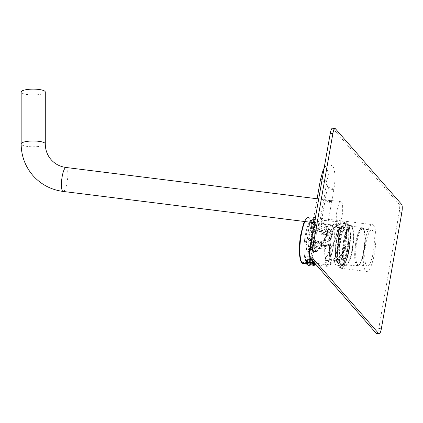 <?xml version="1.0" encoding="UTF-8"?>
<svg xmlns="http://www.w3.org/2000/svg" width="423" height="423" viewBox="0 0 423 423"><rect width="100%" height="100%" fill="white"/><g stroke="black" fill="none" stroke-linecap="round" stroke-linejoin="round"><path stroke-width="0.32" stroke-dasharray="2.12 1.59" d="M332.489 128.206A6.705 1.597 -82.9 0 1 332.801 128.396L399.026 204.05A6.705 1.597 -82.9 0 1 399.264 212.092L378.749 328.465A6.705 1.597 -82.9 0 1 376.539 333.536M364.695 242.506A23.593 5.626 97.1 0 0 366.635 271.466A23.593 5.626 97.1 0 0 374.408 253.599A23.593 5.626 97.1 0 0 372.467 224.639A23.593 5.626 97.1 0 0 364.695 242.506M341.525 202.057A12.066 2.876 -82.9 0 1 342.159 215.296A12.066 2.876 -82.9 0 1 337.982 225.665A12.066 2.876 -82.9 0 1 337.422 225.332A12.066 2.876 -82.9 0 1 336.787 212.087A12.066 2.876 -82.9 0 1 340.964 201.718A12.066 2.876 -82.9 0 1 341.525 202.057M348.573 250.384A23.593 5.626 -82.9 0 1 340.801 268.251A23.593 5.626 -82.9 0 1 339.516 267.362A23.593 5.626 -82.9 0 1 338.86 239.286A23.593 5.626 -82.9 0 1 345.168 221.969A23.593 5.626 -82.9 0 1 346.627 221.425A23.593 5.626 -82.9 0 1 348.573 250.384M338.347 239.365A22.921 5.467 -82.9 0 1 344.481 222.54A22.921 5.467 -82.9 0 1 347.785 250.146A22.921 5.467 -82.9 0 1 338.992 266.643A22.921 5.467 -82.9 0 1 338.347 239.365M338.585 239.635A21.785 5.198 97.1 0 0 340.05 266.289A21.785 5.198 97.1 0 0 347.553 249.877A21.785 5.198 97.1 0 0 345.422 223.143A21.785 5.198 97.1 0 0 338.585 239.635M331.458 225.11A18.099 4.315 -82.9 0 0 325.779 238.81A18.099 4.315 97.1 0 0 326.995 260.954A18.099 4.315 97.1 0 0 333.229 247.323A18.099 4.315 -82.9 0 0 331.458 225.11L345.422 223.143M331.674 225.639A17.56 4.188 -82.9 0 0 325.89 238.937A17.56 4.188 97.1 0 0 327.333 260.494A17.56 4.188 97.1 0 0 333.118 247.196A17.56 4.188 -82.9 0 0 331.674 225.639L336.195 226.205A17.56 4.188 -82.9 0 1 337.639 247.762A17.56 4.188 97.1 0 1 331.854 261.054A17.56 4.188 97.1 0 1 330.411 239.503A17.56 4.188 -82.9 0 1 336.195 226.205M337.586 247.698A17.295 4.124 -82.9 0 1 332.959 260.388A17.295 4.124 -82.9 0 1 330.463 239.561A17.295 4.124 -82.9 0 1 337.099 227.119A17.295 4.124 -82.9 0 1 337.586 247.698M338.093 247.619A16.624 3.966 -82.9 0 1 333.647 259.822A16.624 3.966 -82.9 0 1 332.615 260.208A16.624 3.966 -82.9 0 1 331.251 239.799A16.624 3.966 -82.9 0 1 336.724 227.214A16.624 3.966 -82.9 0 1 337.628 227.838A16.624 3.966 -82.9 0 1 338.093 247.619M343.159 248.248A16.624 3.966 -82.9 0 1 337.686 260.838A16.624 3.966 -82.9 0 1 336.206 259.061A16.624 3.966 -82.9 0 1 336.317 240.433A16.624 3.966 -82.9 0 1 339.923 229.203A16.624 3.966 -82.9 0 1 341.795 227.844A16.624 3.966 -82.9 0 1 343.159 248.248M336.787 240.211A17.962 4.283 -82.9 0 1 340.684 228.076A17.962 4.283 -82.9 0 1 344.867 230.794A17.962 4.283 -82.9 0 1 344.185 248.661A17.962 4.283 -82.9 0 1 336.666 260.341A17.962 4.283 -82.9 0 1 336.787 240.211M342.804 225.808A18.765 4.479 -82.9 0 0 336.623 240.021A18.765 4.479 97.1 0 0 338.167 263.058A18.765 4.479 97.1 0 0 344.348 248.846A18.765 4.479 -82.9 0 0 342.804 225.808L345.385 226.131A18.765 4.479 -82.9 0 1 346.934 249.168A18.765 4.479 97.1 0 1 340.748 263.381A18.765 4.479 97.1 0 1 339.204 240.343A18.765 4.479 -82.9 0 1 345.385 226.131M338.696 239.762A21.25 5.071 97.1 0 0 340.441 265.84A21.25 5.071 97.1 0 0 347.442 249.75A21.25 5.071 97.1 0 0 345.691 223.672A21.25 5.071 97.1 0 0 338.696 239.762M340.245 239.952A21.25 5.071 97.1 0 0 341.995 266.035A21.25 5.071 97.1 0 0 348.991 249.945A21.25 5.071 -82.9 0 0 347.246 223.862A21.25 5.071 -82.9 0 0 340.245 239.952M343.624 240.528A20.51 4.891 97.1 0 0 345.316 265.702A20.51 4.891 97.1 0 0 352.068 250.173A20.51 4.891 -82.9 0 0 350.381 224.999A20.51 4.891 -82.9 0 0 343.624 240.528M351.989 250.078A20.108 4.796 -82.9 0 1 346.611 264.84A20.108 4.796 -82.9 0 1 343.709 240.624A20.108 4.796 -82.9 0 1 351.428 226.152A20.108 4.796 -82.9 0 1 351.989 250.078M352.496 250.004A19.437 4.637 -82.9 0 1 347.299 264.269A19.437 4.637 -82.9 0 1 346.093 264.719A19.437 4.637 -82.9 0 1 344.491 240.861A19.437 4.637 -82.9 0 1 350.894 226.141A19.437 4.637 -82.9 0 1 351.952 226.876A19.437 4.637 -82.9 0 1 352.496 250.004M355.859 242.279A19.437 4.637 97.1 0 0 357.461 266.136A19.437 4.637 97.1 0 0 363.865 251.415A19.437 4.637 -82.9 0 0 362.262 227.558A19.437 4.637 -82.9 0 0 355.859 242.279M363.727 251.262A18.765 4.479 -82.9 0 1 358.704 265.036A18.765 4.479 -82.9 0 1 356.002 242.432A18.765 4.479 -82.9 0 1 363.204 228.928A18.765 4.479 -82.9 0 1 363.727 251.262M364.235 251.183A18.099 4.315 -82.9 0 1 359.391 264.465A18.099 4.315 -82.9 0 1 358.27 264.888A18.099 4.315 -82.9 0 1 356.785 242.67A18.099 4.315 -82.9 0 1 362.744 228.97A18.099 4.315 -82.9 0 1 363.727 229.652A18.099 4.315 -82.9 0 1 364.235 251.183M365.826 243.796A18.099 4.315 97.1 0 0 367.317 266.014A18.099 4.315 97.1 0 0 373.276 252.309A18.099 4.315 97.1 0 0 371.791 230.096A18.099 4.315 97.1 0 0 365.826 243.796M325.377 200.047C325.81 200.565 327.069 201.052 329.157 201.507C331.177 201.565 332.071 201.343 331.838 200.851L326.313 199.894L325.377 200.047M325.631 201.121A2.813 0.571 10 0 1 327.82 200.951A2.813 0.571 10 0 1 331.172 202.099A2.813 0.571 10 0 1 328.983 202.273A2.813 0.571 10 0 1 325.631 201.121L325.742 200.476A2.813 0.571 -170 0 1 327.936 200.301A2.813 0.571 10 0 1 331.288 201.454A2.813 0.571 10 0 1 331.209 201.56L331.838 200.851M45.287 92.024A12.066 2.898 0 0 1 34.469 94.905A12.066 2.898 0 0 1 21.414 92.621A12.066 2.898 180 0 1 21.155 92.024M325.742 200.476A2.813 0.571 -170 0 0 325.784 200.602A2.813 0.571 -170 0 0 329.094 201.628A2.813 0.571 10 0 0 331.209 201.56M309.546 261.858L315.833 264.613L309.451 264.095L305.269 262.752L309.546 261.858M309.588 261.626A5.362 1.084 10 0 1 315.97 263.82A5.362 1.084 10 0 1 311.793 264.148A5.362 1.084 10 0 1 305.411 261.959A5.362 1.084 10 0 1 309.588 261.626M305.966 262.345L305.76 263.074L307.183 263.735L315.373 264.671A6.831 6.831 0 0 0 315.473 264.592A5.092 1.031 -170 0 0 315.595 264.423A5.092 1.031 -170 0 0 313.972 263.344L309.594 261.98L305.966 262.345A5.092 1.031 10 0 0 305.559 262.651L305.628 262.265A5.092 1.031 10 0 1 309.599 261.953A5.092 1.031 -170 0 1 315.664 264.037A5.092 1.031 -170 0 1 311.693 264.349A5.092 1.031 10 0 1 305.628 262.265M315.473 264.592A5.092 1.031 -170 0 1 315.188 264.729C315.722 264.624 315.315 264.164 313.972 263.344M312.93 259.785L313.083 259.96A2.612 0.529 10 0 1 310.498 259.637L310.345 259.463A2.009 0.407 -170 0 0 312.93 259.785L312.248 263.661L312.645 264.116A3.685 0.746 10 0 1 310.059 263.799L310.107 263.534A3.685 0.746 10 0 1 307.658 262.789A3.685 0.746 10 0 1 307.061 262.249A3.685 0.746 10 0 1 307.109 262.16A3.685 0.746 10 0 1 308.695 261.922L308.906 260.711L307.288 261.123L307.563 259.579L308.89 258.686L309.61 258.776A2.009 0.407 -170 0 0 309.35 258.924A2.009 0.407 -170 0 0 310.159 259.405L309.44 259.315A2.612 0.529 10 0 1 308.827 258.717A2.612 0.529 10 0 1 308.89 258.686M310.159 259.405L309.477 263.286L307.611 263.053L307.844 261.752L310.318 262.323L310.107 263.534A3.685 0.746 -170 0 0 312.692 263.857L312.893 262.715L314.432 262.752L314.733 261.033L313.771 259.854L313.052 259.764A2.009 0.407 -170 0 0 313.311 259.622A2.009 0.407 -170 0 0 312.497 259.135L313.216 259.225A2.612 0.529 10 0 1 313.866 259.606A2.612 0.529 10 0 1 313.771 259.854M309.731 258.76L309.578 258.58A2.612 0.529 10 0 1 312.158 258.902L312.311 259.077A2.009 0.407 -170 0 0 309.731 258.76L309.044 262.635L308.647 262.181A3.685 0.746 10 0 1 311.233 262.503L311.275 262.239A3.685 0.746 10 0 1 313.723 262.984A3.685 0.746 10 0 1 314.321 263.529A3.685 0.746 10 0 1 314.278 263.614A3.685 0.746 10 0 1 312.692 263.857L312.645 264.116M312.497 259.135L311.814 263.016L313.681 263.249L313.877 262.123L311.476 261.097L311.275 262.239A3.685 0.746 -170 0 0 308.695 261.922L308.647 262.181M307.611 263.053A3.685 0.746 10 0 1 307.013 262.509A3.685 0.746 10 0 1 307.061 262.424L307.288 261.123L307.844 261.752L308.113 260.208L309.44 259.315M307.061 262.424L308.927 262.657L309.61 258.776M312.158 258.902L311.476 261.097L308.906 260.711L309.578 258.58M311.233 262.503L311.629 262.958L312.311 259.077M313.681 263.249A3.685 0.746 10 0 1 314.278 263.788A3.685 0.746 10 0 1 314.231 263.878L314.432 262.752L313.877 262.123L314.183 260.404L313.216 259.225M314.231 263.878L312.364 263.645L313.052 259.764M310.498 259.637L310.318 262.323L312.893 262.715L313.083 259.96M310.059 263.799L309.662 263.339L310.345 259.463M313.147 261.271A3.685 0.746 10 0 1 310.561 260.954M327.915 265.02L307.928 261.98C303.894 262.297 302.805 248.973 305.184 235.717C308.473 219.717 311.376 219.378 313.232 219.368A21.473 5.124 -82.9 0 1 315.035 245.726A21.473 5.124 -82.9 0 1 307.928 261.98A21.473 5.124 -82.9 0 1 306.194 235.632A21.473 5.124 -82.9 0 1 313.232 219.368L336.597 221.641A22.102 5.272 97.1 0 1 338.448 248.777A22.102 5.272 -82.9 0 1 334.91 261.393C338.268 258.416 341.625 254.509 344.983 249.665A22.456 5.356 97.1 0 0 343.064 222.096A22.456 5.356 97.1 0 0 335.735 239.101L327.999 253.493L325.996 262.133L327.915 265.02L334.91 261.393M327.999 253.493A22.102 5.272 -82.9 0 1 329.353 238.382A22.102 5.272 97.1 0 1 336.565 221.636L343.064 222.096M314.183 260.404A3.685 0.746 10 0 1 314.728 260.78A3.685 0.746 10 0 1 314.775 260.943L314.432 262.752M308.113 260.208A3.685 0.746 10 0 1 307.516 259.664L307.288 261.123M309.287 225.866L306.871 239.555A5.362 1.28 97.1 0 0 306.934 245.789L306.585 247.767A2.009 0.481 97.1 0 0 306.659 250.183L308.314 252.071A2.009 0.481 97.1 0 0 309.07 250.606L309.419 248.629A5.362 1.28 97.1 0 0 311.286 244.6L313.702 230.905C314.204 227.574 314.146 225.39 313.533 224.349L311.323 221.826C310.614 221.345 309.932 222.694 309.287 225.866A1.343 0.27 -170 0 0 310.852 226.342L308.441 240.031L323.04 241.85C322.003 244.177 321.697 245.742 322.109 246.54L324.531 249.179L310.979 247.487A4.024 0.957 97.1 0 0 312.306 244.446L314.717 230.752C314.929 228.166 314.797 226.495 314.321 225.739L311.608 222.873A1.343 1.274 -41.2 0 0 312.116 223.217C311.598 222.847 311.18 223.889 310.852 226.342L327.497 232.338L323.04 241.85M344.983 249.665L345.189 249.898A23.461 5.594 -82.9 0 0 343.259 221.102A23.461 5.594 -82.9 0 0 335.529 238.868L335.735 239.101M335.529 238.868L325.959 257.707L325.139 264.074L327.148 266.379L335.159 261.911L345.189 249.898M315.283 264.735L307.754 263.92L305.829 263.164M323.278 235.061C321.025 234.691 319.307 232.201 318.128 227.59C318.165 224.587 319.735 223.296 322.834 223.719C326.07 224.084 327.947 225.803 328.46 228.875C327.423 233.21 325.694 235.273 323.278 235.061A2.009 0.481 -82.9 0 1 323.394 234.035L321.697 232.195L320.697 225.316L323.738 222.667L326.91 228.69L323.394 234.035M314.062 225.269L314.892 225.475C317.197 225.565 319.582 224.253 322.046 221.546C322.823 219.949 321.644 219.029 318.514 218.781L313.369 218.992L311.592 222.382M314.268 224.105L315.114 224.576L317.329 223.471L320.401 218.596L318.223 216.365L313.411 219.643L313.543 222.625M314.849 264.809A5.092 1.031 -170 0 1 311.624 264.735A5.092 1.031 10 0 1 307.754 263.92M313.702 230.905A1.343 0.27 10 0 1 313.676 230.836L313.676 230.836A1.343 0.27 10 0 1 314.717 230.752L331.362 236.753L331.669 236.05A4.024 1.11 109.8 0 0 332.076 232.137L329.866 229.615A4.024 1.11 109.8 0 0 329.723 229.515A4.024 1.11 109.8 0 0 327.836 231.672L327.497 232.338M309.07 250.606A1.343 0.27 10 0 1 309.039 250.532L309.387 248.555A1.343 0.27 10 0 1 310.434 248.47A1.343 0.317 -82.9 0 1 310.873 247.455A1.343 1.343 0 0 0 309.387 248.555A1.343 0.27 10 0 0 309.419 248.629A1.343 1.295 116.6 0 1 310.9 247.466A4.024 0.957 97.1 0 0 310.979 247.487L310.265 247.688C310.424 247.085 310.355 248.497 311.259 244.526A1.343 0.27 10 0 1 312.306 244.446L326.9 246.26L331.362 236.753M306.934 245.789A1.343 0.27 -170 0 0 308.499 246.265L308.177 249.052L309.863 250.961L310.434 248.47L316.267 249.131A4.69 0.946 -170 0 0 317.959 248.708A4.69 0.946 -170 0 0 314.548 247.169L308.499 246.265A1.343 0.317 -82.9 0 0 308.489 244.706A1.343 1.232 152.7 0 0 306.934 245.789M314.775 247.947A1.343 0.317 97.1 0 0 314.749 247.941L310.873 247.455A1.343 0.317 -82.9 0 1 310.9 247.466L317.329 248.19A6.033 1.216 -170 0 0 319.376 247.323A6.033 1.216 -170 0 0 315.124 245.668L308.489 244.706A4.024 0.957 97.1 0 1 308.441 240.031A1.343 0.27 -170 0 1 306.871 239.555M308.314 252.071A1.343 1.274 138.8 0 1 309.832 250.939L313.739 251.442L309.863 250.961L308.801 251.389L309.039 250.532A1.343 0.27 10 0 1 310.085 250.453L313.961 250.934L314.31 248.957A1.343 0.317 97.1 0 1 314.749 247.941L317.102 248.142A1.343 0.867 89.9 0 1 317.329 248.19L324.319 249.062C324.933 249.438 325.789 248.507 326.9 246.26M313.57 251.267A3.352 0.677 -170 0 0 316.134 250.908A3.352 0.677 -170 0 0 312.19 249.692A3.352 0.677 -170 0 0 309.673 249.771A3.352 0.677 -170 0 0 313.57 251.267M311.756 240.645L315.003 242.379L317.097 242.791L313.845 241.057L311.756 240.645L310.196 249.47A2.813 0.571 10 0 0 313.549 250.622A2.813 0.571 -170 0 0 315.743 250.448A2.813 0.571 -170 0 0 315.706 250.326A2.813 0.571 -170 0 0 312.391 249.3A2.813 0.571 10 0 0 310.281 249.369L309.673 249.771M321.596 243.548L321.882 242.945L323.288 243.13L323.045 243.838L321.596 243.548L307.532 238.477L309.467 240.682L309.715 240.068L323.812 245.15L326.048 246.281L325.763 246.884L323.003 243.733L328.629 231.677L327.904 232.222L330.389 235.061L331.373 234.813L326.048 246.281L309.99 240.386L314.511 229.335L330.389 235.061L325.303 245.906M325.763 246.884L309.467 240.682M331.13 235.437L331.669 236.05M327.836 231.672L328.37 232.285M309.715 240.068L309.99 240.386M307.51 237.546L322.818 243.066L327.904 232.222L312.026 226.501L307.51 237.546L307.785 237.863L307.532 238.477M312.026 226.501L314.511 229.335M321.882 242.945L307.785 237.863M322.818 243.066L323.288 243.13M328.629 231.677L331.373 234.813M309.15 259.336A3.685 0.746 10 0 1 311.73 259.659M309.044 262.635A2.009 0.407 10 0 1 311.629 262.958M309.477 263.286A2.009 0.407 10 0 1 308.663 262.799A2.009 0.407 10 0 1 308.927 262.657M311.814 263.016A2.009 0.407 10 0 1 312.623 263.497A2.009 0.407 10 0 1 312.364 263.645M312.248 263.661A2.009 0.407 10 0 1 309.662 263.339M307.183 263.735A5.092 1.031 10 0 1 305.612 262.852A5.092 1.031 10 0 1 305.559 262.651M378.749 328.465L381.329 328.782M399.264 212.092L401.85 212.415M399.026 204.05L401.612 204.372M332.801 128.396L335.381 128.719M348.922 249.866A20.912 4.986 -82.9 0 1 341.06 265.121A20.912 4.986 -82.9 0 1 340.314 240.031A20.912 4.986 -82.9 0 1 348.177 224.777A20.912 4.986 -82.9 0 1 348.922 249.866M349.229 249.819A20.51 4.891 -82.9 0 1 342.471 265.353A20.51 4.891 -82.9 0 1 340.785 240.174A20.51 4.891 -82.9 0 1 347.542 224.645A20.51 4.891 -82.9 0 1 349.229 249.819M66.136 167.503A12.066 2.876 -82.9 0 1 66.697 167.836A12.066 2.876 -82.9 0 1 67.331 181.081A12.066 2.876 -82.9 0 1 63.154 191.445M45.282 143.894A12.066 2.898 0 0 1 34.464 146.776A12.066 2.898 0 0 1 21.409 144.492A12.066 2.898 0 0 1 21.15 143.894M313.496 245.255A20.13 4.801 -82.9 0 1 305.929 259.939A20.13 4.801 -82.9 0 1 305.21 235.791A20.13 4.801 -82.9 0 1 312.777 221.107A20.13 4.801 -82.9 0 1 313.496 245.255M303.217 263.397A23.461 5.594 97.1 0 0 310.942 245.636A23.461 5.594 97.1 0 0 309.012 216.84A23.461 5.594 97.1 0 0 304.893 221.546M301.699 262.149A22.8 5.441 97.1 0 0 310.159 245.398A22.8 5.441 97.1 0 0 309.345 218.046A22.8 5.441 97.1 0 0 300.774 234.675M322.834 223.719A2.009 0.481 97.1 0 0 323.077 224.19L323.077 224.19A2.009 0.481 97.1 0 0 323.738 222.667M329.898 187.749A3.352 0.677 -170 0 0 327.286 187.955A3.352 0.677 -170 0 0 331.278 189.324A3.352 0.677 -170 0 0 333.89 189.118A3.352 0.677 -170 0 0 329.898 187.749M322.083 179.786A3.352 0.677 10 0 1 322.998 179.865A3.352 0.677 10 0 1 326.99 181.234A3.352 0.677 10 0 1 324.378 181.441A3.352 0.677 10 0 1 320.385 180.071M314.892 225.475A2.009 0.481 97.1 0 0 315.114 224.576M318.514 218.781A2.009 0.481 -82.9 0 1 318.387 218.834L318.387 218.834A2.009 0.481 -82.9 0 1 318.223 216.365M313.533 224.349A1.343 1.274 -41.2 0 0 313.813 225.39A1.343 1.274 -41.2 0 0 313.813 225.396A1.343 1.274 -41.2 0 0 314.321 225.739L332.076 232.137M311.286 244.6A1.343 0.27 10 0 1 311.259 244.526L313.676 230.836C314.067 228.113 314.093 226.273 313.76 225.322L313.813 225.39M306.659 250.183A1.343 1.274 138.8 0 1 308.177 249.052L312.052 249.533L312.026 248.729L308.15 248.248A1.343 0.27 -170 0 1 306.585 247.767M312.364 245.187A1.343 0.317 -82.9 0 1 312.375 246.746L312.026 248.729A4.69 0.946 -170 0 1 317.615 250.649L318.424 248.015L317.102 248.142A1.343 0.867 89.9 0 0 316.267 249.131M314.548 247.169A1.343 0.301 -77.3 0 1 315.124 245.668L322.109 246.54M311.323 221.826A1.343 1.274 -41.2 0 0 311.608 222.873L313.813 225.396M329.866 229.615L312.116 223.217M313.961 250.934A4.69 0.946 -170 0 0 317.615 250.649C318.122 251.362 316.832 251.627 313.739 251.442L313.961 250.934M313.707 251.426A4.024 0.814 -170 0 0 316.758 250.961A4.024 0.814 -170 0 0 312.052 249.533M323.812 245.15L323.532 245.752M340.801 268.251L366.635 271.466M346.627 221.425L372.467 224.639M344.481 222.54L345.168 221.969M338.992 266.643L339.516 267.362M326.995 260.954L340.05 266.289M327.333 260.494L331.854 261.054M333.647 259.822L332.959 260.388M332.615 260.208L337.686 260.838M336.724 227.214L341.795 227.844M337.628 227.838L337.099 227.119M339.923 229.203L340.684 228.076M338.167 263.058L340.748 263.381M340.441 265.84L341.995 266.035M345.691 223.672L347.246 223.862M350.381 224.999L347.542 224.645C349.705 223.661 351.455 237.398 348.917 249.845C347.785 256.037 346.374 260.568 344.682 263.444C343.138 265.306 342.403 265.94 342.471 265.353L345.316 265.702M347.299 264.269L346.611 264.84M346.093 264.719L357.461 266.136M350.894 226.141L362.262 227.558M351.952 226.876L351.428 226.152M359.391 264.465L358.704 265.036M358.27 264.888L367.317 266.014M362.744 228.97L371.791 230.096M363.727 229.652L363.204 228.928M336.206 259.061L336.666 260.341M337.982 225.665L314.506 222.741M340.964 201.718L329.781 200.328M326.313 199.894L318.699 198.947M325.784 200.602L325.356 200.016M331.172 202.099L331.288 201.454M315.833 264.613L315.97 263.82M313.813 264.639L313.099 264.549M310.165 264.185L309.451 264.095M305.269 262.752L305.411 261.959M327.148 266.379L316.43 265.047M315.072 264.877L313.041 264.624M310.207 264.269L306.337 263.788M304.454 221.493L305.972 218.76L307.569 217.179L309.012 216.84L343.259 221.102M317.097 198.747L313.411 219.643C313.919 219.532 312.005 218.606 318.387 218.834L320.676 219.4L320.401 218.596L326.99 181.234C328.65 172.42 330.585 170.421 330.326 170.918L328.793 171.294L327.397 170.554C327.978 170.215 328.983 179.796 327.286 187.955L320.697 225.316C320.713 224.391 321.506 224.016 323.077 224.19C325.488 224.158 326.768 225.655 326.91 228.69L333.89 189.118C335.286 180.811 335.317 174.112 333.985 169.02C333.551 166.842 332.092 165.382 329.623 164.642L326.339 165.536L324.14 168.111M315.706 250.326L316.134 250.908M317.097 242.791L315.743 250.448M329.723 229.515L311.984 223.122M315.595 264.423L315.664 264.037M308.663 262.799L309.35 258.924M308.827 258.717L308.33 259.056M312.623 263.497L313.311 259.622M313.866 259.606L314.728 260.78"/><path stroke-width="0.63" d="M379.124 333.858L376.539 333.536A6.705 1.597 -82.9 0 1 376.227 333.35L310.001 257.697A6.705 1.597 -82.9 0 1 309.758 249.655L330.278 133.282A6.705 1.597 -82.9 0 1 332.489 128.206L335.069 128.529A6.705 1.597 97.1 0 0 332.864 133.605L312.343 249.977A6.705 1.597 97.1 0 0 312.581 258.019L378.812 333.673A6.705 1.597 97.1 0 0 379.124 333.858A6.705 1.597 97.1 0 0 381.329 328.782L401.85 212.415A6.705 1.597 97.1 0 0 401.612 204.372L335.381 128.719A6.705 1.597 97.1 0 0 335.069 128.529M45.282 143.894A12.066 2.898 0 0 0 45.023 143.297A12.066 2.898 0 0 0 31.968 141.012A12.066 2.898 0 0 0 21.15 143.894L21.155 92.024A12.066 2.898 180 0 1 31.974 89.142A12.066 2.898 180 0 1 45.028 91.426A12.066 2.898 0 0 1 45.287 92.024L45.282 143.894C45.356 149.991 47.291 155.236 51.088 159.635C54.995 164.034 60.013 166.657 66.136 167.503A12.066 2.876 -82.9 0 0 61.964 177.866A12.066 2.876 -82.9 0 0 62.593 191.111A12.066 2.876 -82.9 0 0 63.154 191.445L314.506 222.741M315.283 264.735A6.831 6.831 0 0 1 305.829 263.164L306.305 262.265C308.304 261.705 310.672 262.001 313.401 263.154C315.304 264.216 315.785 264.772 314.849 264.809M311.592 222.382L314.062 225.269M313.543 222.625L314.268 224.105M306.305 262.265A5.092 1.031 10 0 1 309.53 262.339A5.092 1.031 -170 0 1 313.401 263.154M309.758 249.655L312.343 249.977M310.001 257.697L312.581 258.019M376.227 333.35L378.812 333.673M330.278 133.282L332.864 133.605M304.893 221.546A23.461 5.594 97.1 0 0 301.282 234.601A23.461 5.594 97.1 0 0 303.217 263.397L306.337 263.788M300.774 234.675A22.8 5.441 97.1 0 0 301.699 262.149M317.097 198.747L320.385 180.071A3.352 0.677 10 0 1 322.083 179.786M318.699 198.947L66.136 167.503M21.15 143.894C21.266 155.934 25.195 166.482 32.931 175.529C40.983 184.507 51.061 189.816 63.154 191.445M316.43 265.047L315.072 264.877M304.454 221.493L303.323 224.359L300.764 234.643C298.072 249.068 299.489 264.058 303.217 263.397M324.14 168.111L322.95 170.569L320.385 180.071"/></g></svg>
